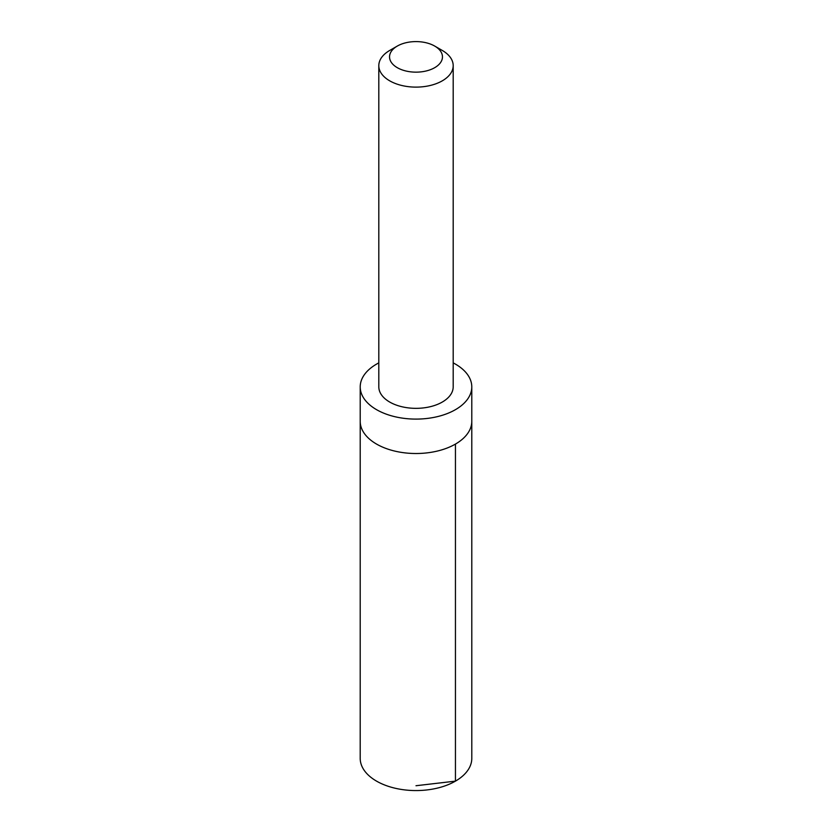 <?xml version="1.0" encoding="UTF-8"?>
<svg xmlns="http://www.w3.org/2000/svg" width="832" height="832" viewBox="0 0 832 832"><rect width="100%" height="100%" fill="white"/><g stroke="black" fill="none" stroke-linecap="round" stroke-linejoin="round"><path stroke-width="1.25" d="M471.786 386.89L471.786 421.304A55.786 32.209 180 0 1 416 453.513A55.786 32.209 180 0 1 360.214 421.304L360.204 758.358A55.796 32.209 0 0 0 410.332 790.4A55.796 32.209 0 0 0 471.796 758.358L471.786 421.304A55.786 32.209 180 0 1 416 453.513A55.786 32.209 180 0 1 360.214 421.304L360.214 386.89A55.786 32.209 0 0 0 410.332 418.933A55.786 32.209 0 0 0 471.786 386.89A55.786 32.209 0 0 0 453.19 362.887M378.81 362.887A55.786 32.209 0 0 0 360.214 386.89M397.29 46.072L389.698 50.461A37.19 21.476 0 0 0 378.81 65.645L378.81 386.87A37.19 21.476 0 0 0 412.225 408.231A37.19 21.476 0 0 0 453.19 386.87L453.19 65.645A37.19 21.476 0 0 0 442.302 50.461L434.71 46.072A26.458 15.278 0 0 0 397.29 46.072A26.458 15.278 0 0 0 391.071 61.994A26.458 15.278 0 0 0 413.317 72.072A26.458 15.278 0 0 0 439.899 63.43A26.458 15.278 0 0 0 434.71 46.072M378.81 65.645A37.19 21.476 0 0 0 412.225 87.006A37.19 21.476 0 0 0 453.19 65.645M416 785.73L455.447 781.134L455.447 444.08"/></g></svg>
